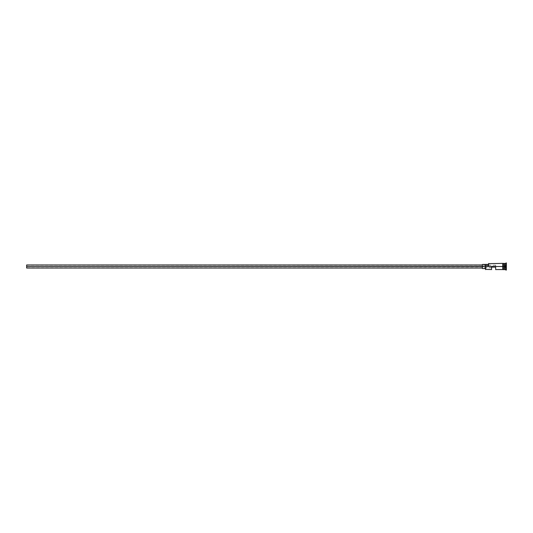 <?xml version="1.0" encoding="UTF-8"?>
<svg xmlns="http://www.w3.org/2000/svg" width="533" height="533" viewBox="0 0 533 533"><rect width="100%" height="100%" fill="white"/><g stroke="black" fill="none" stroke-linecap="round" stroke-linejoin="round"><path stroke-width="0.4" stroke-dasharray="2.67 2" d="M485.656 266.5L485.656 269.558L485.656 266.5L502.779 266.5L502.779 269.558L502.779 263.389L502.779 267.1L502.779 266.5L488.714 266.5L488.714 263.442L488.714 266.5L488.508 264.408L488.508 265.374L485.45 265.374L485.45 266.393L488.714 266.5L488.508 263.648L488.508 266.393L488.508 265.374L485.45 265.374L485.45 264.408L485.45 269.352L485.45 264.461L485.45 268.539L485.45 264.461L485.45 266.5L482.392 266.5L482.392 268.032L482.392 266.5L485.656 266.5M495.643 266.5L495.643 265.227L495.643 266.5L26.65 266.5L495.643 266.5L495.643 265.227L495.643 266.813L26.65 266.5L26.65 265.227L26.65 266.5L482.392 266.5L482.392 264.461L482.392 268.539L482.392 264.968L482.392 268.032L482.392 264.968L482.392 266.5L26.65 266.5L26.65 264.968L26.65 268.032L26.65 265.227L26.65 266.5L495.643 266.5L495.643 267.113L491.566 267.113L491.566 269.558L491.566 267.113L495.643 267.113L491.566 267.113L495.643 267.113L491.566 267.113L491.566 267.773L491.566 267.113L495.643 267.113L495.643 266.5M504.518 263.542L504.518 269.458L504.518 263.542M504.618 266.5L504.618 263.442L504.618 266.5L506.143 266.5L506.143 270.071L506.35 266.5L506.35 270.071L506.35 262.929L506.35 266.5L506.143 262.929L505.637 269.558L505.637 266.5L504.618 266.5L504.618 269.558L504.618 266.5M504.311 263.442L504.311 269.558L504.311 266.5L503.292 266.5L504.311 266.5L504.311 263.442M495.643 269.558L495.643 267.113L495.643 269.558M503.292 266.5L503.292 269.611L503.292 266.5M504.411 269.458L504.411 266.5L504.411 269.458M502.779 269.611L502.779 266.5L502.779 269.611M506.35 265.854L506.35 267.793L506.35 265.207L506.25 265.914L504.311 265.914L504.311 267.679L506.25 267.679L506.25 267.086L504.311 267.086L506.25 267.086L506.25 265.321L504.311 265.321L504.311 265.914L506.25 265.914L504.311 265.914L504.311 265.321L506.25 265.321L506.25 267.086L504.311 267.086L504.311 265.914L506.25 265.914L506.35 265.207L506.25 267.679L504.311 267.679L504.311 267.086L506.25 267.086L506.35 265.207L506.35 267.793L506.35 265.854M505.637 263.442L505.637 266.5L505.637 263.442M488.508 265.374L488.508 264.408L488.508 265.374M504.311 267.086L504.311 265.321L504.311 267.086M26.65 266.5L26.65 267.773L26.65 266.5M506.25 267.679L506.25 267.086L506.25 267.679M495.643 265.227L26.65 265.227M491.566 267.773L26.65 267.773"/><path stroke-width="0.8" d="M485.656 266.5L485.45 269.352L485.45 266.393L26.65 266.5L26.65 268.032L26.65 266.5L482.392 266.5L482.392 268.539L482.392 266.5L485.45 266.5L485.45 265.374L488.508 265.374L485.45 265.374L485.45 264.408L485.656 269.558L485.656 266.5L502.779 266.5L485.656 266.5M506.35 270.071L504.411 269.458L504.411 266.5L504.311 269.558L504.311 263.442L504.518 269.458L504.618 263.442L504.618 269.558L504.618 266.5L505.637 266.5L505.637 269.558L505.637 266.5L504.618 266.5L504.618 263.442L505.637 263.442L505.637 266.5L505.637 263.442L506.143 262.929L506.143 266.5L505.637 266.5L506.143 266.5L506.143 270.071L506.35 262.929L506.35 270.071L506.35 262.929M491.566 269.558L491.566 267.113L495.643 267.113L495.643 269.558L495.643 267.113L491.566 267.113L491.566 269.558L485.45 269.352M504.311 266.5L502.779 266.5L502.779 269.611L503.292 269.611L503.292 263.389L502.779 263.389L502.779 266.5L504.311 266.5L504.311 263.442L503.292 263.442L503.292 269.611L504.311 269.558L504.311 266.5M488.508 266.393L488.714 263.442L488.508 266.393M488.508 263.648L502.779 263.389L502.779 269.551L495.643 269.558M482.392 264.461L482.392 266.5L482.392 264.461L485.45 264.461M26.65 264.968L26.65 266.5L26.65 264.968L482.392 264.968M482.392 268.032L26.65 268.032M485.45 268.539L482.392 268.539M485.45 264.408L488.508 264.408"/></g></svg>
